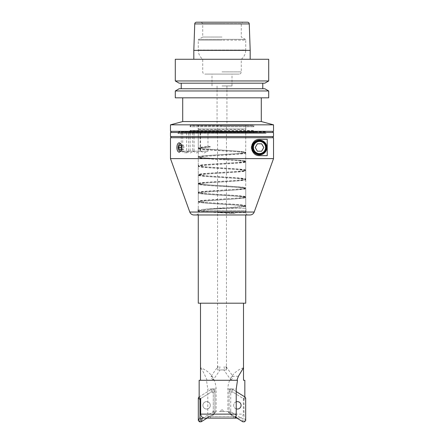 <?xml version="1.0" encoding="UTF-8"?>
<svg xmlns="http://www.w3.org/2000/svg" width="444" height="444" viewBox="0 0 444 444"><rect width="100%" height="100%" fill="white"/><g stroke="black" fill="none" stroke-linecap="round" stroke-linejoin="round"><path stroke-width="0.33" stroke-dasharray="2.22 1.67" d="M243.501 367.771L242.524 368.126C238.151 369.752 234.615 372.466 231.907 376.273C229.259 380.114 227.922 384.365 227.889 389.027L227.889 411.594L230.231 414.219L213.869 414.219L213.264 415.057L207.875 416.644L206.604 418.12L205.028 418.12M219.275 411.449L227.683 411.449L219.275 411.449M201.476 368.126L200.583 368.126L200.499 367.771L201.476 368.126C210.728 372.033 215.606 378.998 216.111 389.027L216.111 411.594L213.769 414.219L230.131 414.219L230.736 415.057L236.125 416.644L237.396 418.12L238.972 418.12L209.529 418.12C208.48 417.915 207.897 416.583 207.781 414.119L243.329 414.119C243.001 416.627 241.553 417.965 238.972 418.12M216.317 411.449L214.818 412.509L213.869 414.219M199.162 396.908L212.11 388.883L213.742 388.883L214.929 390.065L213.264 393.123L213.264 415.057M198.868 397.091L212.11 388.883L213.742 388.883L214.929 390.065L214.929 412.421M237.501 380.286L199.162 380.286M200.583 368.126C202.053 369.375 204.223 373.432 207.098 380.286L206.499 380.286L207.781 389.027L207.781 414.119M213.769 414.219L210.65 416.644L210.156 418.12M210.65 416.644L236.125 416.644M227.683 411.449L229.182 412.509L230.131 414.219M221.29 411.449L223.482 411.449L221.29 411.449M230.231 414.219L233.35 416.644L207.875 416.644M207.071 418.12L214.38 413.592L214.929 412.604L214.929 390.065L213.264 393.123L212.315 392.174L213.742 388.883L212.315 392.174L211.011 392.174L212.11 388.883L211.011 392.174L200.671 398.584L211.011 392.174L212.315 392.174L213.264 393.123L213.264 411.155L212.826 411.938L203.346 417.821M211.694 303.202L200.499 303.202M207.098 380.286L206.499 380.286M213.181 379.898L211.71 378.693L211.111 376.251L212.687 377.306L213.181 379.898L220.163 369.93L219.314 369.93L219.996 366.861L218.065 366.317L217.554 369.93L226.451 369.93L224.686 369.93L224.004 366.861L225.935 366.317L226.451 369.93L226.451 125.258L217.549 125.258L217.549 369.93L224.686 369.93L223.837 369.93L230.819 379.898L231.313 377.306L232.273 376.273L232.906 376.273L225.935 366.317M230.353 418.12L206.604 418.12M236.93 418.12L237.396 418.12M244.838 396.908L244.744 397.508L243.329 398.584L232.989 392.174L231.89 388.883L236.219 391.564L231.89 388.883L230.258 388.883L229.071 390.065L230.736 393.123L230.736 415.057M245.132 397.091L243.584 398.74L232.989 392.174L231.89 388.883L230.258 388.883L229.071 390.065L229.071 412.421M233.35 416.644L233.844 418.12M238.395 376.273L232.906 376.273L232.29 378.693L230.819 379.898M198.274 303.202L245.726 303.202M243.329 398.584L243.329 414.119M235.553 417.266L229.62 413.592L229.071 412.604L229.071 390.065L230.736 393.123L231.685 392.174L230.258 388.883L231.685 392.174L232.989 392.174L231.685 392.174L230.736 393.123L230.736 411.155L231.174 411.938L241.769 418.509L243.073 418.509L244.022 417.56L244.022 399.528L243.584 398.74M242.524 368.126L243.417 368.126M210.628 125.258L245.726 125.258L198.274 125.258L198.274 214.974M217.549 125.258L226.451 125.258M208.719 209.39L232.145 207.936L245.748 206.477L244.883 205.922L240.526 205.367L206.926 203.141L198.252 202.026L199.128 201.471L237.063 198.69L245.748 197.58L244.877 197.025L240.52 196.464L206.937 194.244L198.252 193.129L199.123 192.574L237.079 189.793L245.754 188.683L244.872 188.123L240.509 187.568L206.943 185.348L198.252 184.232L199.117 183.677L203.474 183.122L237.079 180.897L245.748 179.781L244.866 179.226L240.509 178.671L206.943 176.451L198.252 175.336L199.117 174.781L203.474 174.226L237.068 172L245.748 170.885L244.872 170.329L240.515 169.774L206.932 167.549L198.246 166.439L199.128 165.884L203.485 165.329L237.063 163.103L245.748 161.993L244.877 161.433L240.52 160.878L206.921 158.652L198.246 157.542L199.134 156.987L203.491 156.427L237.057 154.207L245.748 153.097L244.883 152.536L240.526 151.981L206.926 149.756L198.252 148.646L198.274 147.902C196.809 149.384 247.197 150.866 245.726 152.348C247.197 153.829 196.809 155.317 198.274 156.799C196.809 158.28 247.191 159.762 245.726 161.244C247.191 162.732 196.803 164.213 198.274 165.695C196.803 167.177 247.191 168.659 245.726 170.141C247.191 171.628 196.809 173.11 198.274 174.592C196.803 176.074 247.197 177.556 245.726 179.043C247.197 180.525 196.809 182.007 198.274 183.489C196.809 184.97 247.197 186.452 245.726 187.94C247.197 189.422 196.803 190.903 198.274 192.385C196.809 193.867 247.191 195.354 245.726 196.836C247.191 198.318 196.803 199.8 198.274 201.282C196.803 202.764 247.191 204.251 245.726 205.733C246.248 206.588 230.603 207.442 216.317 208.297L245.726 208.297L227.683 208.297L208.719 209.39L197.985 210.6C197.502 210.845 199.023 211.194 202.542 211.655L198.124 211.655L197.985 210.6L246.015 210.6A0.594 0.594 0 0 0 246.015 210.445L245.726 206.416L243.329 205.777L236.63 205.134C222.261 204.079 197.314 203.025 198.274 201.97C196.809 200.483 247.191 199.001 245.726 197.519C247.191 196.037 196.803 194.555 198.274 193.073C196.809 191.586 247.191 190.104 245.726 188.622C247.191 187.14 196.803 185.659 198.274 184.171C196.803 182.689 247.191 181.208 245.726 179.726C247.191 178.244 196.809 176.762 198.274 175.275C196.803 173.793 247.191 172.311 245.726 170.829C247.191 169.347 196.809 167.86 198.274 166.378C196.809 164.896 247.197 163.414 245.726 161.932C247.197 160.451 196.809 158.963 198.274 157.481C196.809 155.999 247.197 154.518 245.726 153.036C247.197 151.548 196.809 150.066 198.274 148.585C198.573 148.091 202.525 147.597 210.14 147.103L210.14 146.42C202.525 146.914 198.573 147.408 198.274 147.902L198.274 129.52L245.726 129.52L245.726 152.348L237.057 151.176L199.128 148.396L198.246 147.841L210.062 146.503M245.726 160.756L245.726 161.244L237.068 160.073L203.491 157.853L199.134 157.293L198.246 156.738L206.926 155.628L240.526 153.402L244.877 152.847L245.748 152.286L245.726 160.756M210.062 147.019L200.744 147.83L198.274 148.585L198.274 165.695L206.937 164.524L240.52 162.299L244.877 161.744L245.748 161.189M245.748 161.993L245.726 170.141L237.068 168.97L203.485 166.75L199.128 166.189L198.252 165.634L198.246 166.439L198.274 174.592L206.937 173.421L240.509 171.195L244.872 170.64L245.754 170.085L245.726 179.043L237.063 177.866L203.474 175.646L199.123 175.086L198.252 174.531L198.274 183.489L206.921 182.318L240.515 180.092L244.872 179.537L245.748 178.982M245.748 179.781L245.726 187.94L237.057 186.763L203.485 184.543L199.128 183.988L198.252 183.433M245.726 193.068L245.726 196.836L237.074 195.665L203.491 193.44L199.128 192.885L198.246 192.33L206.943 191.214L240.509 188.989L244.866 188.434L245.748 187.879L245.726 193.068M248.096 214.974L195.904 214.974L248.096 214.974A2.226 2.226 0 0 1 245.876 212.748L226.307 212.748L235.02 213.392L232.445 213.492L202.547 211.655M195.904 214.974A2.226 2.226 0 0 0 198.124 212.748L198.124 211.655L245.876 211.655L208.719 211.655L197.985 210.445A0.594 0.594 0 0 0 197.985 210.6M273.532 158.625L170.468 158.625M170.468 137.712L273.532 137.712M273.532 136.53L170.468 136.53M170.468 132.523L273.532 132.523M226.307 212.748L208.719 211.655M250.016 214.974L193.984 214.974M198.096 210.6L246.015 210.6L245.876 212.748L217.693 212.748M198.096 210.445L197.985 210.445C197.502 210.201 199.023 209.851 202.542 209.39L216.317 208.297M197.985 210.445L198.274 208.297M202.558 209.39L242.296 206.604L245.748 205.672L237.057 204.562L203.474 202.336L199.117 201.781L198.252 201.221L206.943 200.111L240.52 197.885L244.872 197.33L245.748 196.775L245.726 206.416M227.683 208.297L245.599 206.565M198.274 184.587L198.274 200.255M210.14 147.103L210.14 146.42M273.532 131.341L170.468 131.341M273.532 124.831L170.468 124.831M267.227 139.344L259.518 139.344A8.153 8.153 0 0 0 256.393 155.034A8.153 8.153 0 0 0 259.518 155.655L267.227 155.655M257.376 143.795L255.233 147.502L257.376 151.21L261.655 151.21L263.797 147.502L261.655 143.795L257.376 143.795M222 126.002L253.141 126.002L222 126.002M245.876 126.002L198.124 126.002L245.876 126.002L245.726 129.52L198.274 129.52L198.124 128.965L245.876 128.965L198.124 128.965L198.124 126.002M190.859 126.002L190.121 126.74L253.879 126.74L190.121 126.74L190.121 125.852A0.594 0.594 0 0 1 190.709 125.258L253.291 125.258L190.709 125.258M181.224 147.591L181.984 149.767L179.526 149.767M181.984 149.767L183.422 149.678L184.099 147.414L183.333 145.232L181.901 145.321L181.507 147.042M184.099 147.414L181.64 147.414M180.875 145.232L183.333 145.232M183.422 149.678L180.963 149.678M181.901 145.321L180.908 145.321M181.352 150.51A3.646 2.037 -90 0 0 181.579 150.194A3.646 2.037 -90 0 0 181.579 144.811A3.646 2.037 -90 0 0 181.352 144.489M175.291 97.824L268.709 97.824M182.706 97.824L261.294 97.824L182.706 97.824M175.291 90.97L268.709 90.97M264.852 88.745L179.148 88.745M222 88.745L262.776 88.745L222 88.745M222 83.183L181.224 83.183L222 83.183M179.148 83.183L264.852 83.183M175.291 59.274L268.709 59.274M268.709 80.952L175.291 80.952M222 59.274L250.183 59.274L222 59.274M193.817 50.372L250.183 50.372M222 37.035L202.725 37.035L222 37.035M242.763 22.2L201.237 22.2L242.763 22.2L241.275 23.682L222 23.682L241.275 23.682L241.275 37.035L245.282 39.344L198.718 39.344L245.282 39.344A0.888 0.888 0 0 1 245.726 40.115L222 40.115L245.726 40.115L245.726 50.011L198.274 50.011L245.726 50.011C245.643 53.774 244.161 56.86 241.275 59.274L241.275 71.878A2.226 2.226 0 0 1 239.055 74.098L204.945 74.098L239.055 74.098M222 74.098L211.993 74.098L222 74.098M196.52 22.2L247.48 22.2M222 23.682L202.725 23.682L222 23.682M222 85.964L232.007 85.964L222 85.964M222 125.258L217.072 125.258L222 125.258M253.141 126.002L253.879 126.74L253.879 125.852A0.594 0.594 0 0 0 253.291 125.258M201.237 22.2L202.725 23.682L202.725 37.035L198.718 39.344A0.888 0.888 0 0 0 198.274 40.115L222 40.115L198.274 40.115L198.274 50.011C198.357 53.774 199.839 56.86 202.725 59.274L202.725 71.878A2.226 2.226 0 0 0 204.945 74.098M182.706 121.551L261.294 121.551M177.883 133.416L178.627 132.673L265.373 132.673L266.117 133.416L177.883 133.416L266.117 133.416M178.033 133.416L265.967 133.416L178.033 133.416A0.594 0.594 0 0 0 178.627 132.823L265.373 132.823A0.594 0.594 0 0 0 265.967 133.416M265.373 131.929L178.627 131.929L265.373 131.785A0.594 0.594 0 0 0 264.779 131.191L179.221 131.191L264.779 131.191M178.627 131.929L178.627 131.785A0.594 0.594 0 0 1 179.221 131.191M254.623 131.191L189.377 131.191L254.623 131.191L253.879 130.447L190.121 130.653L253.879 130.653L253.679 131.407A0.594 0.594 0 0 0 254.406 132.134L189.749 132.151A0.594 0.594 0 0 0 190.321 131.407L190.121 130.447L222 130.447L190.121 130.447L189.377 131.191M192.729 151.21L196.437 152.936L200.144 151.21L192.729 151.21L200.144 151.21L200.144 131.929L192.729 131.929L192.729 151.21M182.728 151.21L186.436 152.936L190.143 151.21L182.728 151.21L190.143 151.21L190.143 131.929L182.728 131.929L182.728 151.21M186.652 151.21L190.359 152.936L194.067 151.21L186.652 151.21L194.067 151.21L194.067 131.929L186.652 131.929L186.652 151.21M181.235 151.21L184.937 152.936L188.644 151.21L181.235 151.21L188.644 151.21L188.644 131.929L181.235 131.929L181.235 151.21M200.549 151.21L204.257 152.936L207.964 151.21L200.549 151.21L207.964 151.21L207.964 131.929L200.549 131.929L200.549 151.21M192.729 131.929L200.144 131.929M182.728 131.929L190.143 131.929M186.652 131.929L194.067 131.929M181.235 131.929L188.644 131.929M200.549 131.929L207.964 131.929M255.161 131.929L188.839 131.929M189.594 132.134A0.594 0.594 0 0 0 189.749 132.151L222 132.151L189.594 132.134M245.682 420.612L244.022 417.56M244.494 421.8L243.073 418.509M242.862 421.8L241.769 418.509M245.682 398.074L244.022 399.528M229.62 413.592L231.174 411.938M229.071 412.604L230.736 411.155M236.219 408.863A3.707 3.707 0 0 1 233.672 405.339A3.707 3.707 0 0 0 237.379 409.046A3.707 3.707 0 0 0 241.086 405.339A3.707 3.707 0 0 0 237.379 401.631A3.707 3.707 0 0 0 233.672 405.339A3.707 3.707 0 0 1 236.219 401.82M214.38 413.592L212.826 411.938M214.929 412.604L213.264 411.155M199.256 397.508L200.089 398.396M210.328 405.339A3.707 3.707 0 0 1 206.621 409.046A3.707 3.707 0 0 1 202.914 405.339A3.707 3.707 0 0 1 206.621 401.631A3.707 3.707 0 0 1 210.328 405.339A3.707 3.707 0 0 0 206.621 401.631A3.707 3.707 0 0 0 202.914 405.339A3.707 3.707 0 0 0 206.621 409.046A3.707 3.707 0 0 0 210.328 405.339M216.111 389.027L207.781 389.027M227.889 389.027L236.219 389.027M189.799 212.038L254.201 212.038M249.256 23.915L194.744 23.915M222 71.878L241.275 71.878L222 71.878M222 125.852L190.121 125.852L222 125.852M222 132.823L265.373 132.823L222 132.823M265.373 131.785L178.627 131.785L265.373 131.785M253.679 131.407L190.321 131.407L253.679 131.407M223.482 411.449L222 408.88L220.518 411.449M211.111 376.251L218.065 366.317M245.726 125.258L245.726 214.974M211.993 85.964L211.993 74.098M217.072 85.964L217.072 125.258M181.579 144.811L181.119 144.061M181.579 150.194L181.119 150.943M232.007 85.964L232.007 74.098M226.928 85.964L226.928 125.258"/><path stroke-width="0.67" d="M234.471 418.12C235.52 417.915 236.103 416.583 236.219 414.119L236.219 389.027L237.501 380.286L199.162 380.286L199.162 396.908L199.256 397.508L200.416 398.74L200.671 398.584L200.671 414.119C200.999 416.633 202.453 417.965 205.028 418.12L236.93 418.12M200.499 303.202L200.499 380.286M230.353 418.12L209.529 418.12M200.671 398.584L200.089 398.396M243.501 303.202L243.501 380.286L244.838 380.286L244.838 396.908L236.219 391.564L245.132 397.091L245.682 398.074L245.682 420.612L244.494 421.8L242.862 421.8L235.553 417.266M243.501 367.771L238.395 376.273L236.907 380.286M245.726 214.974L245.726 303.202L198.274 303.202L198.274 214.974M243.501 380.286L244.838 380.286M170.468 131.341L273.532 131.341A0.594 0.594 0 0 0 272.938 131.929A0.594 0.594 0 0 0 273.532 132.523L170.468 132.523A0.594 0.594 0 0 0 171.062 131.929A0.594 0.594 0 0 0 170.468 131.341L170.468 124.831L182.706 121.551L182.706 97.824M170.468 136.53L273.532 136.53A0.594 0.594 0 0 0 272.938 137.124A0.594 0.594 0 0 0 273.532 137.712L170.468 137.712A0.594 0.594 0 0 0 171.062 137.124A0.594 0.594 0 0 0 170.468 136.53L170.468 132.523M273.532 137.712L273.532 158.625L254.201 212.038A4.451 4.451 0 0 1 250.016 214.974L193.984 214.974A4.451 4.451 0 0 1 189.799 212.038L170.468 158.625L170.468 137.712M273.532 132.523L273.532 136.53M170.468 124.831L273.532 124.831L273.532 131.341M259.518 155.655L267.227 155.655L267.227 139.344L259.518 139.344C255.178 139.266 252.458 141.98 251.359 147.502C252.458 153.019 255.178 155.739 259.518 155.655M259.518 154.856A7.354 7.354 0 0 0 266.872 147.502A7.354 7.354 0 0 0 259.518 140.149A7.354 7.354 0 0 0 252.164 147.502A7.354 7.354 0 0 0 259.518 154.856M181.352 144.489A3.646 2.037 -90 0 0 180.203 143.856A3.646 2.037 -90 0 0 178.166 147.502A3.646 2.037 -90 0 0 180.203 151.149A3.646 2.037 -90 0 0 181.352 150.51M179.282 152.259C177.772 151.937 176.978 150.35 176.901 147.502C176.978 144.65 177.772 143.068 179.282 142.746L181.119 144.061L181.119 150.943L179.282 152.259M259.518 141.453A6.05 6.05 0 0 1 265.567 147.502A6.05 6.05 0 0 1 259.518 153.552A6.05 6.05 0 0 1 253.469 147.502A6.05 6.05 0 0 1 259.518 141.453M259.518 140.798A6.699 6.699 0 0 1 266.217 147.502A6.699 6.699 0 0 1 259.518 154.201A6.699 6.699 0 0 1 252.814 147.502A6.699 6.699 0 0 1 259.518 140.798M255.233 147.502L257.376 143.795L261.655 143.795L263.797 147.502L261.655 151.21L257.376 151.21L255.233 147.502M181.507 147.042L181.463 147.996M180.875 145.232L181.64 147.414L180.963 149.678L179.526 149.767L178.766 147.591L179.443 145.321L180.875 145.232M180.908 145.321L179.443 145.321M181.224 147.591L178.766 147.591M268.709 90.97L268.709 97.824L175.291 97.824L175.291 90.97L179.148 88.745L264.852 88.745L268.709 90.97L175.291 90.97M264.852 83.183L179.148 83.183L175.291 80.952L268.709 80.952L264.852 83.183M268.709 80.952L268.709 59.274L175.291 59.274L175.291 80.952M249.256 23.915A1.782 1.782 0 0 0 247.48 22.2L196.52 22.2A1.782 1.782 0 0 0 194.744 23.915L249.256 23.915L250.183 50.372L193.817 50.372L193.817 59.274M273.532 124.831L261.294 121.551L182.706 121.551M261.294 121.551L261.294 97.824M170.468 158.625L273.532 158.625M236.219 401.82A3.707 3.707 0 0 1 241.086 405.339A3.707 3.707 0 0 1 236.219 408.863M207.071 418.12L201.138 421.8L199.506 421.8L200.927 418.509L199.978 417.56L199.978 399.528L200.416 398.74M199.506 421.8L198.318 420.612L199.978 417.56M201.138 421.8L202.231 418.509L200.927 418.509M198.318 420.612L198.318 398.074L199.978 399.528M203.346 417.821L202.231 418.509M198.318 398.074L198.868 397.091L199.256 397.508M236.219 414.119L200.671 414.119M254.201 212.038L189.799 212.038M181.224 83.183L181.224 88.745M194.744 23.915L193.817 50.372M262.776 83.183L262.776 88.745M250.183 50.372L250.183 59.274"/></g></svg>
